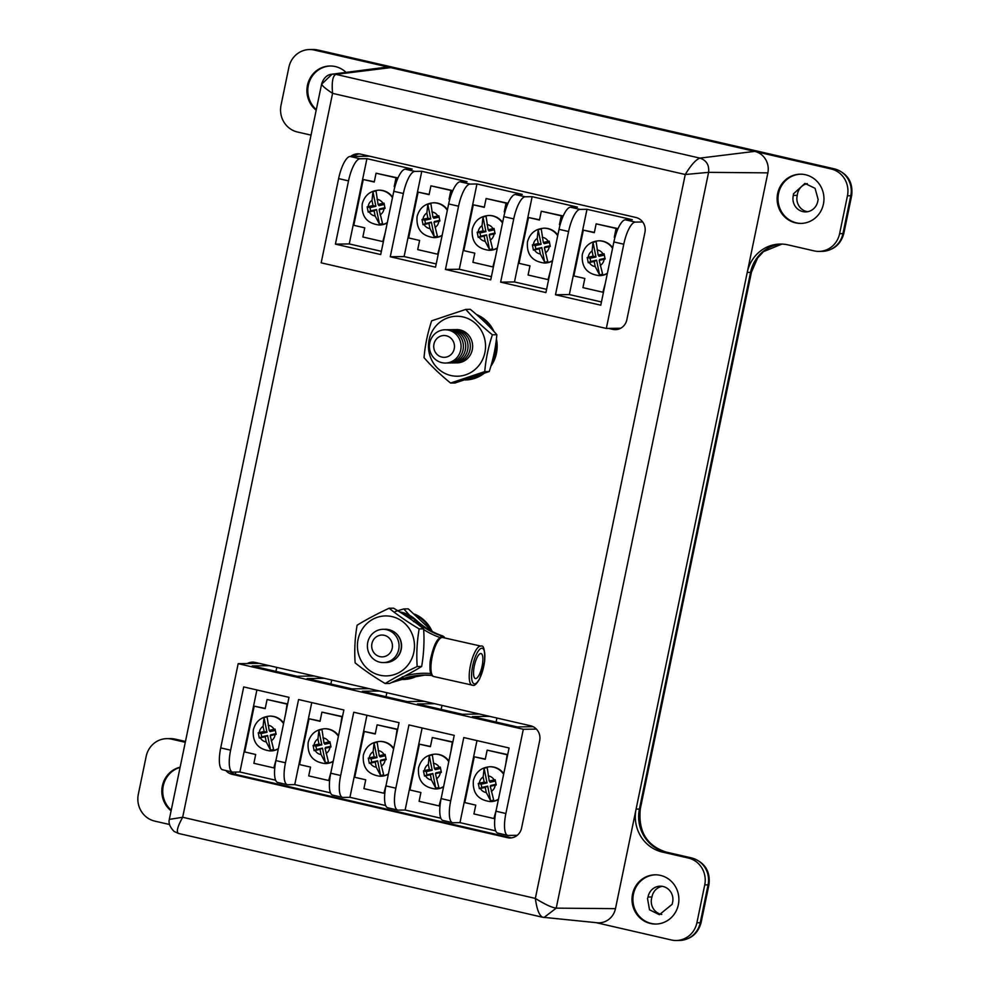 <?xml version="1.0" encoding="UTF-8"?>
<svg xmlns="http://www.w3.org/2000/svg" width="990" height="990" viewBox="0 0 990 990"><rect width="100%" height="100%" fill="white"/><g stroke="black" fill="none" stroke-linecap="round" stroke-linejoin="round"><path stroke-width="1.49" d="M656.246 924.041A24.626 23.426 89.2 0 1 633.439 894.143A24.626 23.426 89.2 0 1 655.529 874.813M678.348 904.699A24.626 23.426 89.2 0 1 655.801 924.054A24.626 23.426 89.2 0 1 632.548 894.156A24.626 23.426 89.2 0 1 655.083 874.813A24.626 23.426 89.2 0 1 678.348 904.699M647.534 898.598L648.042 897.039A13.167 12.536 89.2 0 1 648.141 896.544A13.167 12.536 89.2 0 1 660.194 886.186A13.167 12.536 89.2 0 1 672.631 902.175A13.167 12.536 89.2 0 1 672.519 902.67L672.185 904.278L659.377 914.711L649.514 909.785L647.534 898.598M661.741 914.451A13.254 12.622 89.2 0 1 651.544 898.549A13.254 12.622 89.2 0 1 651.965 896.977A13.167 12.536 89.2 0 1 652.063 896.482A13.167 12.536 89.2 0 1 662.162 886.322M801.343 223.418A24.626 23.426 89.2 0 1 778.536 193.533A24.626 23.426 89.2 0 1 800.625 174.19M823.433 204.076A24.626 23.426 89.2 0 1 800.898 223.431A24.626 23.426 89.2 0 1 777.645 193.545A24.626 23.426 89.2 0 1 800.18 174.19A24.626 23.426 89.2 0 1 823.433 204.076M817.715 201.552A13.167 12.536 89.2 0 1 805.662 211.897A13.167 12.536 89.2 0 1 793.225 195.921A13.167 12.536 89.2 0 1 793.337 195.426L793.485 193.817L804.944 183.41L815.067 188.335L818.148 199.497L817.814 201.057A13.167 12.536 89.2 0 1 817.715 201.552M807.63 211.712A13.167 12.536 89.2 0 1 797.16 195.859A13.167 12.536 89.2 0 1 797.272 195.364L793.337 195.426M316.317 109.581A24.626 23.426 89.2 0 1 308.336 85.338A24.626 23.426 89.2 0 1 330.425 65.996M316.194 110.224A24.626 23.426 89.2 0 1 307.445 85.35A24.626 23.426 89.2 0 1 329.979 65.996A24.626 23.426 89.2 0 1 346.055 72.381M171.233 810.191A24.626 23.426 89.2 0 1 163.251 785.961A24.626 23.426 89.2 0 1 180.081 767.436M171.097 810.835A24.626 23.426 89.2 0 1 162.36 785.973A24.626 23.426 89.2 0 1 180.131 767.201M797.272 195.364A13.254 12.622 89.2 0 1 797.507 193.755A13.254 12.622 89.2 0 1 807.283 183.608M596.067 922.655L671.381 939.98A22.547 21.458 -90.8 0 0 676.269 940.5A22.547 21.458 -90.8 0 0 696.898 922.779L704.744 884.899A22.547 21.458 -90.8 0 0 688.347 858.045L662.347 852.068A36.073 34.328 89.2 0 1 636.087 809.102L747.24 272.411A36.073 34.328 89.2 0 1 780.256 244.06A36.073 34.328 89.2 0 1 788.077 244.889L814.077 250.878A22.547 21.458 -90.8 0 0 818.977 251.398A22.547 21.458 -90.8 0 0 839.607 233.677L847.452 195.797A22.547 21.458 -90.8 0 0 831.043 168.944L314.412 50.069A22.547 21.458 -90.8 0 0 309.524 49.55A22.547 21.458 -90.8 0 0 288.882 67.27L281.036 105.15A22.547 21.458 -90.8 0 0 297.446 132.004L311.033 135.123M185.291 742.302L171.703 739.171A22.547 21.458 -90.8 0 0 166.815 738.651A22.547 21.458 -90.8 0 0 146.174 756.372L138.328 794.252A22.547 21.458 -90.8 0 0 154.737 821.106L169.525 824.509M648.042 897.039L651.965 896.977M264.045 717.663L263.093 726.363L264.12 731.486L258.229 732.786L259.293 738.057L265.184 736.783L266.211 741.894L270.542 750.111A16.657 15.852 89.2 0 0 273.624 749.43L270.221 735.669L276.136 734.357L275.084 729.086L269.156 730.373L267.114 716.995A16.657 15.852 89.2 0 0 264.045 717.663L266.966 732.266L261.051 733.565L261.694 736.808L259.293 738.057M318.891 730.286L317.939 738.973L318.966 744.096L313.088 745.408L314.139 750.68L320.03 749.393L321.057 754.516L325.388 762.733A16.657 15.852 89.2 0 0 328.47 762.053L325.067 748.291L330.994 746.98L329.93 741.708L324.002 742.995L321.973 729.618A16.657 15.852 89.2 0 0 318.891 730.286L321.812 744.888L315.897 746.188L316.553 749.43L314.139 750.68M374.071 742.983L373.131 751.682L374.158 756.805L368.268 758.105L369.332 763.377L375.21 762.102L376.237 767.213L380.581 775.43A16.657 15.852 89.2 0 0 383.65 774.749L380.259 760.988L386.174 759.677L385.122 754.405L379.195 755.692L377.153 742.314A16.657 15.852 89.2 0 0 374.071 742.983L377.004 757.585L371.089 758.885L371.733 762.127L369.332 763.377M429.264 755.692L428.311 764.379L429.338 769.502L423.46 770.802L424.512 776.086L430.403 774.799L431.43 779.922L435.761 788.127A16.657 15.852 89.2 0 0 438.842 787.446L435.439 773.685L441.367 772.373L440.303 767.101L434.375 768.389L432.345 755.011A16.657 15.852 89.2 0 0 429.264 755.692L432.185 770.282L426.269 771.594L426.913 774.824L424.512 776.086M484.11 768.302L483.17 777.002L484.197 782.112L478.306 783.424L479.358 788.696L485.249 787.421L486.276 792.532L490.607 800.749A16.657 15.852 89.2 0 0 493.688 800.068L490.285 786.308L496.213 784.996L495.161 779.724L489.233 781.011L487.191 767.634A16.657 15.852 89.2 0 0 484.11 768.302L487.043 782.904L481.115 784.204L481.771 787.446L479.358 788.696M593.035 242.364L592.082 251.052L593.109 256.175L587.218 257.487L588.283 262.758L594.173 261.471L595.2 266.595L599.532 274.799A16.657 15.852 89.2 0 0 602.613 274.119L599.21 260.358L605.138 259.046L604.073 253.774L598.146 255.061L596.116 241.684A16.657 15.852 89.2 0 0 593.035 242.364L595.955 256.967L590.04 258.266L590.683 261.496L588.283 262.758M538.176 229.742L537.236 238.429L538.263 243.552L532.373 244.864L533.424 250.136L539.315 248.849L540.342 253.972L544.686 262.177A16.657 15.852 89.2 0 0 547.755 261.509L544.364 247.735L550.279 246.436L549.227 241.152L543.3 242.439L541.258 229.061A16.657 15.852 89.2 0 0 538.176 229.742L541.109 244.344L535.194 245.644L535.837 248.874L533.424 250.136M482.996 217.045L482.043 225.732L483.071 230.856L477.192 232.167L478.244 237.439L484.135 236.152L485.162 241.275L489.493 249.48A16.657 15.852 89.2 0 0 492.575 248.799L489.171 235.038L495.099 233.739L494.035 228.455L488.107 229.742L486.078 216.365A16.657 15.852 89.2 0 0 482.996 217.045L485.917 231.648L480.002 232.947L480.645 236.177L478.244 237.439M427.804 204.348L426.863 213.036L427.89 218.159L422 219.471L423.052 224.742L428.942 223.455L429.969 228.579L434.313 236.783A16.657 15.852 89.2 0 0 437.382 236.103L433.991 222.342L439.907 221.03L438.855 215.758L432.927 217.045L430.885 203.668A16.657 15.852 89.2 0 0 427.804 204.348L430.737 218.951L424.821 220.25L425.465 223.48L423.052 224.742M372.958 191.726L372.005 200.413L373.032 205.536L367.154 206.848L368.206 212.12L374.096 210.833L375.123 215.956L379.455 224.161A16.657 15.852 89.2 0 0 382.536 223.493L379.133 209.719L385.061 208.42L383.996 203.136L378.069 204.423L376.039 191.045A16.657 15.852 89.2 0 0 372.958 191.726L375.878 206.328L369.963 207.628L370.619 210.858L368.206 212.12M503.762 773.66A17.412 16.57 -90.8 0 0 490.31 766.755A17.412 16.57 -90.8 0 0 490.038 766.767M448.916 761.05A17.412 16.57 -90.8 0 0 435.464 754.145A17.412 16.57 -90.8 0 0 435.179 754.145M393.723 748.341A17.412 16.57 -90.8 0 0 380.271 741.436A17.412 16.57 -90.8 0 0 379.999 741.448M338.543 735.644A17.412 16.57 -90.8 0 0 325.091 728.739A17.412 16.57 -90.8 0 0 324.807 728.751M283.685 723.022A17.412 16.57 -90.8 0 0 270.233 716.116A17.412 16.57 -90.8 0 0 269.961 716.129M392.609 197.084A17.412 16.57 -90.8 0 0 379.158 190.179A17.412 16.57 -90.8 0 0 378.873 190.179M447.455 209.707A17.412 16.57 -90.8 0 0 434.004 202.802A17.412 16.57 -90.8 0 0 433.731 202.802M502.648 222.404A17.412 16.57 -90.8 0 0 489.196 215.498A17.412 16.57 -90.8 0 0 488.911 215.498M557.828 235.1A17.412 16.57 -90.8 0 0 544.376 228.195A17.412 16.57 -90.8 0 0 544.104 228.195M612.674 247.723A17.412 16.57 -90.8 0 0 599.222 240.817A17.412 16.57 -90.8 0 0 598.95 240.817M505.754 764.033L507.115 754.751L487.154 750.148L485.249 759.318L474.272 756.781L464.78 802.593L475.769 805.13L473.938 813.941L493.899 818.532L496.275 809.845M490.545 801.566A17.412 16.57 -90.8 0 0 490.817 801.566A17.412 16.57 -90.8 0 0 498.416 799.512M450.908 751.41L452.257 742.129L432.296 737.538L430.403 746.695L419.414 744.171L409.934 789.983L420.911 792.507L419.092 801.318L439.053 805.91L441.416 797.222M435.687 788.956A17.412 16.57 -90.8 0 0 435.971 788.943A17.412 16.57 -90.8 0 0 443.557 786.889M395.715 738.713L397.077 729.432L377.116 724.829L375.222 733.998L364.233 731.474L354.742 777.274L365.731 779.811L363.912 788.622L383.873 793.213L386.236 784.526M380.507 776.247A17.412 16.57 -90.8 0 0 380.779 776.247A17.412 16.57 -90.8 0 0 388.377 774.192M340.535 726.016L341.884 716.723L321.923 712.132L320.03 721.302L309.041 718.765L299.562 764.577L310.538 767.114L308.719 775.913L328.68 780.516L331.044 771.829M325.314 763.55A17.412 16.57 -90.8 0 0 325.599 763.55A17.412 16.57 -90.8 0 0 333.185 761.483M285.689 713.394L287.038 704.113L267.077 699.509L265.184 708.679L254.195 706.155L244.703 751.955L255.692 754.491L253.873 763.302L273.834 767.894L276.198 759.206M270.468 750.927A17.412 16.57 -90.8 0 0 270.74 750.927A17.412 16.57 -90.8 0 0 278.339 748.873M394.886 186.776L394.206 186.615L396.025 177.804L376.064 173.213L374.245 182.024L363.256 179.499L353.776 225.312L364.753 227.836L362.86 236.994L382.821 241.597L385.259 232.551M379.393 224.99A17.412 16.57 -90.8 0 0 379.665 224.99A17.412 16.57 -90.8 0 0 387.251 222.923M449.745 199.398L449.052 199.238L450.883 190.427L430.922 185.835L429.091 194.646L418.114 192.122L408.623 237.934L419.611 240.459L417.706 249.616L437.667 254.207L440.117 245.174M434.239 237.612A17.412 16.57 -90.8 0 0 434.511 237.6A17.412 16.57 -90.8 0 0 442.109 235.546M504.925 212.095L504.244 211.934L506.063 203.123L486.102 198.532L484.283 207.343L473.294 204.819L463.803 250.631L474.792 253.155L472.898 262.313L492.859 266.916L495.297 257.87M489.419 250.309A17.412 16.57 -90.8 0 0 489.704 250.309A17.412 16.57 -90.8 0 0 497.289 248.243M560.105 224.792L559.424 224.631L561.256 215.832L541.295 211.229L539.463 220.04L528.487 217.515L518.995 263.328L529.984 265.852L528.078 275.022L548.039 279.613L550.477 270.567M544.611 263.006A17.412 16.57 -90.8 0 0 544.884 263.006A17.412 16.57 -90.8 0 0 552.482 260.939M614.963 237.414L614.283 237.254L616.102 228.442L596.141 223.851L594.322 232.662L583.333 230.138L573.841 275.95L584.83 278.475L582.937 287.632L602.898 292.236L605.336 283.19M599.457 275.628A17.412 16.57 -90.8 0 0 599.742 275.628A17.412 16.57 -90.8 0 0 607.328 273.562M495.718 830.857L459.979 822.64L476.97 740.594M507.709 754.615L487.154 750.148M485.31 759.058L474.272 756.781M440.872 818.235L405.133 810.018L422.124 727.972M452.863 741.993L432.296 737.538M430.452 746.435L419.414 744.171M366.931 715.275L349.94 797.321L385.679 805.538M397.671 729.296L377.116 724.829M375.272 733.738L364.233 731.474M330.499 792.841L294.76 784.612L311.751 702.578M342.49 716.599L321.923 712.132M320.079 721.042L309.041 718.765M256.893 689.956L239.902 772.002L275.653 780.219M287.632 703.977L267.077 699.509M265.233 708.419L254.195 706.155M436.219 263.946L404.106 256.558L421.777 171.282L467.057 181.702L460.14 181.801L470.04 184.078A22.547 6.744 103 0 0 458.556 206.205L445.45 269.453L490.743 279.873L503.836 216.624A22.547 6.744 -77 0 1 515.32 194.498L525.22 196.775A22.547 6.744 103 0 0 513.736 218.901L500.631 282.15L545.923 292.582L559.028 229.321A22.547 6.744 -77 0 1 570.512 207.195L580.066 209.397A22.547 6.744 103 0 0 568.582 231.524L555.489 294.772L600.782 305.192L613.874 241.944A22.547 6.744 -77 0 1 625.358 219.817L635.258 222.094L642.696 221.983M429.153 194.387L418.114 192.122M450.957 195.401L451.985 190.414L430.922 185.835M491.411 276.643L459.298 269.255L445.45 269.453M515.32 194.498L522.25 194.399L476.957 183.979L459.298 269.255M484.333 207.083L473.294 204.819M506.138 208.098L507.177 203.111L486.102 198.532M570.512 207.195L577.43 207.096L532.15 196.676L514.478 281.952L500.631 282.15M546.591 289.34L514.478 281.952M539.525 219.78L528.487 217.515M561.33 220.795L562.357 215.808L541.295 211.229M625.358 219.817L632.288 219.718L586.996 209.298L569.337 294.575L555.489 294.772M601.45 301.962L569.337 294.575M594.371 232.403L583.333 230.138M616.176 233.417L617.216 228.43L596.141 223.851M381.373 251.324L349.26 243.936L366.919 158.66L412.211 169.08L405.281 169.179L414.847 171.381A22.547 6.744 103 0 0 403.363 193.508L390.27 256.757L435.55 267.176L448.656 203.928A22.547 6.744 -77 0 1 460.14 181.801M374.294 181.764L363.256 179.499M396.111 182.779L397.139 177.792L376.064 173.213M366.919 158.66L360.001 158.759A22.547 6.744 103 0 0 348.517 180.885L338.617 178.608A22.547 6.744 -77 0 1 350.101 156.482L369.604 156.197M421.777 171.282L414.847 171.381M476.957 183.979L470.04 184.078M532.15 196.676L525.22 196.775M586.996 209.298L580.066 209.397M348.517 180.885L335.412 244.134L380.704 254.554L393.797 191.305A22.547 6.744 -77 0 1 405.281 169.179M338.617 178.608L321.181 262.833L606.326 328.445L623.774 244.221L613.874 241.944M507.746 835.387L497.846 833.11A22.547 6.744 -77 0 1 495.978 811.231L505.878 813.508A22.547 6.744 103 0 0 507.746 835.387A22.547 6.744 103 0 0 508.241 835.436L517.275 835.3M459.979 822.64L453.049 822.74A22.547 6.744 103 0 1 452.554 822.69A22.547 6.744 103 0 1 450.697 800.811L463.79 737.562L509.083 747.982L495.978 811.231M405.133 810.018L398.203 810.117A22.547 6.744 103 0 1 397.708 810.068A22.547 6.744 103 0 1 395.839 788.188L408.944 724.94L454.224 735.36L441.132 798.608L450.697 800.811M349.94 797.321L343.023 797.42A22.547 6.744 103 0 1 342.528 797.371A22.547 6.744 103 0 1 340.659 775.492L353.752 712.243L399.044 722.663L385.939 785.912L395.839 788.188M294.76 784.612L287.83 784.724A22.547 6.744 103 0 1 287.335 784.662A22.547 6.744 103 0 1 285.466 762.795L298.572 699.546L343.864 709.966L330.759 773.215L340.659 775.492M239.902 772.002L232.984 772.101A22.547 6.744 103 0 1 232.489 772.052A22.547 6.744 103 0 1 230.621 750.173L243.713 686.924L289.006 697.344L275.913 760.592L285.466 762.795M505.878 813.508L523.314 729.284L238.169 663.671L220.721 747.896L230.621 750.173M275.938 671.393L276.767 667.384M330.87 684.028L331.7 680.019M386.013 696.725L386.843 692.715M441.156 709.409L441.986 705.4M496.089 722.044L496.918 718.035M363.578 154.811L363.281 156.284M235.756 772.052L235.286 774.316M523.314 729.284L536.394 729.098M379.455 691.008L362.291 691.268L407.162 701.588L424.314 701.341M324.299 678.323L307.147 678.571L352.019 688.891L369.171 688.644M269.367 665.676L252.215 665.936L297.087 676.257L314.238 676.009M238.169 663.671L259.306 663.362M489.53 716.339L472.379 716.587L517.238 726.92L533.09 726.685M434.598 703.704L417.433 703.952L462.305 714.273L479.469 714.025M232.489 772.052L222.589 769.774A22.547 6.744 -77 0 1 220.721 747.896M635.258 222.094A22.547 6.744 103 0 0 623.774 244.221M606.326 328.445L620.693 328.235M452.554 822.69L443 820.487A22.547 6.744 -77 0 1 441.132 798.608M397.708 810.068L387.808 807.791A22.547 6.744 -77 0 1 385.939 785.912M342.528 797.371L332.628 795.094A22.547 6.744 -77 0 1 330.759 773.215M287.335 784.662L277.782 782.471A22.547 6.744 -77 0 1 275.913 760.592M349.26 243.936L335.412 244.134M404.106 256.558L390.27 256.757M394.206 186.615L394.936 186.603M396.025 177.804L397.139 177.792M614.283 237.254L615.013 237.241M616.102 228.442L617.216 228.43M559.424 224.631L560.154 224.631M561.256 215.832L562.357 215.808M504.244 211.934L504.974 211.922M506.063 203.123L507.177 203.111M449.052 199.238L449.782 199.225M450.883 190.427L451.985 190.414M273.834 767.894L274.787 767.881M328.68 780.516L329.645 780.504M383.873 793.213L384.825 793.2M439.053 805.91L440.018 805.897M493.899 818.532L494.864 818.52M261.051 733.565L258.229 732.786M266.966 732.266L264.12 731.486M275.344 730.422L270.047 731.598L269.156 730.373M270.221 735.669L270.691 734.827L276 733.664M261.694 736.808L267.609 735.508L270.542 750.111M267.609 735.508L265.184 736.783M315.897 746.188L313.088 745.408M321.812 744.888L318.966 744.096M330.202 743.045L324.893 744.22L324.002 742.995M325.067 748.291L325.549 747.45L330.846 746.287M316.553 749.43L322.468 748.131L325.388 762.733M322.468 748.131L320.03 749.393M371.089 758.885L368.268 758.105M377.004 757.585L374.158 756.805M385.382 755.741L380.086 756.917L379.195 755.692M380.259 760.988L380.729 760.147L386.038 758.984M371.733 762.127L377.648 760.827L380.581 775.43M377.648 760.827L375.21 762.102M426.269 771.594L423.46 770.802M432.185 770.282L429.338 769.502M440.575 768.45L435.266 769.614L434.375 768.389M435.439 773.685L435.922 772.843L441.218 771.68M426.913 774.824L432.84 773.524L435.761 788.127M432.84 773.524L430.403 774.799M481.115 784.204L478.306 783.424M487.043 782.904L484.197 782.112M495.421 781.06L490.124 782.236L489.233 781.011M490.285 786.308L490.768 785.466L496.077 784.303M481.771 787.446L487.686 786.147L490.607 800.749M487.686 786.147L485.249 787.421M369.963 207.628L367.154 206.848M375.878 206.328L373.032 205.536M384.269 204.485L378.96 205.648L378.069 204.423M379.133 209.719L379.615 208.89L384.912 207.714M370.619 210.858L376.534 209.558L379.455 224.161M376.534 209.558L374.096 210.833M424.821 220.25L422 219.471M430.737 218.951L427.89 218.159M439.114 217.107L433.818 218.27L432.927 217.045M433.991 222.342L434.462 221.5L439.77 220.337M425.465 223.48L431.38 222.181L434.313 236.783M431.38 222.181L428.942 223.455M480.002 232.947L477.192 232.167M485.917 231.648L483.071 230.856M494.307 229.804L488.998 230.967L488.107 229.742M489.171 235.038L489.654 234.209L494.95 233.034M480.645 236.177L486.573 234.878L489.493 249.48M486.573 234.878L484.135 236.152M535.194 245.644L532.373 244.864M541.109 244.344L538.263 243.552M549.487 242.501L544.191 243.664L543.3 242.439M544.364 247.735L544.834 246.906L550.143 245.73M535.837 248.874L541.753 247.574L544.686 262.177M541.753 247.574L539.315 248.849M590.04 258.266L587.218 257.487M595.955 256.967L593.109 256.175M604.346 255.123L599.037 256.286L598.146 255.061M599.21 260.358L599.68 259.529L604.989 258.353M590.683 261.496L596.599 260.197L599.532 274.799M596.599 260.197L594.173 261.471M250.284 663.498A12.499 11.892 89.2 0 1 254.059 662.223M511.644 837.837A12.499 11.892 89.2 0 1 510.456 837.627L235.125 774.267A12.499 11.892 89.2 0 1 229.779 771.42M353.69 156.432A12.499 11.892 89.2 0 1 359.333 153.895M616.906 329.509A12.499 11.892 89.2 0 1 615.718 329.299L611.659 328.358M390.728 67.629L335.919 74.374L699.905 158.115C695.859 159.625 690.971 165.083 685.253 174.512L332.578 93.357C323.841 87.59 320.451 84.299 322.394 83.482L332.058 74.188L335.919 74.374C332.677 75.859 331.576 82.182 332.578 93.357L182.667 817.27C177.358 826.86 176.034 832.268 178.707 833.493L542.495 917.223L597.106 922.754A18.043 17.164 -90.8 0 0 615.471 908.659L767.856 172.866A18.043 17.164 -90.8 0 0 754.726 151.383L390.728 67.629A18.043 17.164 -90.8 0 0 384.962 67.345L332.058 74.188C325.908 74.646 322.926 79.905 321.639 83.903L169.352 819.25C168.337 823.061 169.921 827.12 174.104 831.427L178.509 833.469M170.02 819.274L182.667 817.27L535.343 898.413C544.748 904.291 551.702 907.521 556.219 908.139L544.042 917.47L542.495 917.223M754.726 151.383L699.905 158.115C706.476 160.343 709.372 165.083 708.593 172.347L767.856 172.866M608.615 328.408L612.674 329.348A12.499 11.892 -90.8 0 0 626.831 319.807L644.935 232.341A12.499 11.892 -90.8 0 0 635.84 217.454L360.521 154.106A12.499 11.892 -90.8 0 0 350.646 156.47M225.819 770.505A12.499 11.892 -90.8 0 0 232.081 774.316L507.4 837.664A12.499 11.892 -90.8 0 0 521.557 828.135L539.674 740.668A12.499 11.892 -90.8 0 0 530.578 725.781L255.247 662.434A12.499 11.892 -90.8 0 0 247.24 663.548M615.471 908.659L556.219 908.139L708.593 172.347L685.253 174.512L535.343 898.413C536.84 909.389 539.29 915.663 542.706 917.247M384.615 662.52A16.644 15.84 -90.8 0 0 401 649.465A16.644 15.84 -90.8 0 0 384.132 629.331M367.748 642.386A16.644 15.84 -90.8 0 0 379.851 662.199A16.644 15.84 -90.8 0 0 398.698 649.502A16.644 15.84 -90.8 0 0 386.583 629.689A16.644 15.84 -90.8 0 0 367.748 642.386M371.918 643.624A10.915 10.383 -90.8 0 0 379.863 656.618A10.915 10.383 -90.8 0 0 392.213 648.289A10.915 10.383 -90.8 0 0 384.269 635.308A10.915 10.383 -90.8 0 0 371.918 643.624M414.649 614.171A33.821 32.187 89.2 0 1 431.826 630.779M418.077 675.527A33.821 32.187 89.2 0 1 403.437 679.474L402.967 679.474A33.821 32.187 89.2 0 0 416.679 675.7M415.85 615.248A33.821 32.187 89.2 0 1 429.375 628.205M455.883 362.847A16.644 15.84 -90.8 0 0 472.267 349.804A16.644 15.84 -90.8 0 0 455.388 329.658M453.568 362.885A16.644 15.84 -90.8 0 0 469.953 349.829A16.644 15.84 -90.8 0 0 453.086 329.695M451.267 362.922A16.644 15.84 -90.8 0 0 467.651 349.866A16.644 15.84 -90.8 0 0 450.772 329.732M448.953 362.946A16.644 15.84 -90.8 0 0 465.337 349.903A16.644 15.84 -90.8 0 0 448.47 329.769M446.651 362.983A16.644 15.84 -90.8 0 0 463.035 349.94A16.644 15.84 -90.8 0 0 446.156 329.794M429.771 342.849A16.644 15.84 -90.8 0 0 441.887 362.662A16.644 15.84 -90.8 0 0 460.721 349.965A16.644 15.84 -90.8 0 0 448.618 330.153A16.644 15.84 -90.8 0 0 429.771 342.849M433.954 344.087A10.915 10.383 -90.8 0 0 441.887 357.081A10.915 10.383 -90.8 0 0 454.237 348.765A10.915 10.383 -90.8 0 0 446.304 335.771A10.915 10.383 -90.8 0 0 433.954 344.087M389.12 608.244C397.646 615.174 407.657 622.067 419.154 628.91C416.988 641.52 416.332 654.068 417.174 666.555C404.972 672.247 394.305 677.902 385.16 683.521C373.626 676.64 363.615 669.76 355.125 662.867C354.284 650.294 354.94 637.746 357.105 625.222C366.288 619.579 376.967 613.911 389.12 608.244L393.587 608.182C405.083 615.038 415.095 621.918 423.621 628.848L419.154 628.91M384.368 675.848A29.985 28.537 -90.8 0 0 414.439 647.596A29.985 28.537 -90.8 0 0 387.511 615.966A29.985 28.537 -90.8 0 0 357.452 644.205A29.985 28.537 -90.8 0 0 384.368 675.848M385.16 683.521L389.639 683.459C401.841 677.766 412.508 672.111 421.653 666.48C423.819 653.87 424.475 641.322 423.621 628.848M421.653 666.48L417.174 666.555M393.339 660.392A16.434 15.642 -90.8 0 0 401.581 645.678A16.434 15.642 -90.8 0 0 392.906 631.199M465.82 309.4C473.183 317.901 482.031 326.366 492.377 334.793C488.318 347.131 485.768 359.407 484.741 371.621L450.574 383.043C440.204 374.579 431.343 366.114 424.029 357.65C425.069 345.349 427.618 333.073 431.652 320.822L465.82 309.4L470.3 309.326C480.633 317.753 489.481 326.217 496.844 334.731L492.377 334.793M450.933 375.532A29.985 28.537 -90.8 0 0 484.89 352.65A29.985 28.537 -90.8 0 0 463.072 316.949A29.985 28.537 -90.8 0 0 429.115 339.818A29.985 28.537 -90.8 0 0 450.933 375.532M450.574 383.043L455.041 382.982L489.221 371.547C493.28 359.209 495.817 346.933 496.844 334.731M489.221 371.547L484.741 371.621M471.45 352.564A16.434 15.642 -90.8 0 0 471.252 339.496M395.295 611.498L403.796 608.924L409.575 615.335M432.704 631.731L408.264 608.862L403.796 608.924M391.706 682.531L411.989 676.504M476.685 314.634A33.821 32.187 89.2 0 1 493.861 331.242M496.497 339.347A33.821 32.187 89.2 0 1 491.065 365.966M483.726 373.638A33.821 32.187 89.2 0 1 465.473 379.937L465.003 379.95M477.885 315.711A33.821 32.187 89.2 0 1 491.411 328.668M495.94 343.295A33.821 32.187 89.2 0 1 491.906 362.786M481.61 374.381A33.821 32.187 89.2 0 1 465.028 379.937M400.269 612.216A34.365 32.707 89.2 0 1 415.231 620.272L413.535 621.633M416.369 620.284L416.283 620.26A34.365 32.707 -90.8 0 0 401.247 612.191A34.365 32.707 -90.8 0 0 399.75 611.882L416.369 620.284C424.054 627.375 432.766 632.573 442.481 635.865L442.53 635.889M475.67 678.571A12.808 3.836 102.7 0 0 482.056 666.443A12.808 3.836 102.7 0 0 481.041 653.561A12.808 3.836 102.7 0 0 480.769 653.524A12.808 3.836 102.7 0 0 474.383 665.651A12.808 3.836 102.7 0 0 475.398 678.546A12.808 3.836 102.7 0 0 475.67 678.571M423.98 675.093L431.962 675.44A76.861 73.149 -90.8 0 0 423.98 675.093A76.861 73.149 -90.8 0 0 403.388 678.521L404.44 678.496A76.861 73.149 89.2 0 1 424.5 675.093M444.894 637.993A4.505 4.294 -90.8 0 0 442.431 635.852L441.379 635.865A76.861 73.149 -90.8 0 1 415.231 620.272L416.283 620.26A76.861 73.149 89.2 0 0 442.431 635.852L444.98 638.018M404.489 678.496L404.44 678.496A34.365 32.707 -90.8 0 1 396.854 680.043L425.032 675.081M397.077 679.944A34.365 32.707 89.2 0 0 403.388 678.521L402.324 676.801M318.137 50.057L834.768 168.944A18.043 5.396 103 0 0 834.372 168.894L317.74 50.02A22.547 21.458 -90.8 0 0 312.84 49.5L318.137 50.057A18.043 5.396 103 0 0 317.74 50.02L314.412 50.069M704.744 884.899L708.073 884.85L700.227 922.73A18.043 1.262 11.7 0 0 701.118 922.532C698.111 933.521 690.933 939.498 679.586 940.451A22.547 21.458 -90.8 0 0 700.227 922.73L696.898 922.779M185.452 741.522L171.703 739.171M185.464 741.473L175.428 739.171A18.043 5.396 -77 0 0 175.032 739.122A22.547 21.458 -90.8 0 0 170.144 738.602L166.815 738.651M834.768 168.944C847.564 173.238 853.194 182.111 851.672 195.537L843.827 233.43C840.819 244.419 833.642 250.396 822.294 251.349A22.547 21.458 -90.8 0 0 842.936 233.628L850.781 195.748A22.547 21.458 -90.8 0 0 834.372 168.894L831.043 168.944M851.672 195.537A18.043 1.262 -168.3 0 1 850.781 195.748L847.452 195.797M843.827 233.43A18.043 1.262 -168.3 0 1 842.936 233.628L839.607 233.677M701.118 922.532L708.964 884.652A18.043 1.262 11.7 0 1 708.073 884.85A22.547 21.458 -90.8 0 0 691.663 857.996L665.664 852.019A36.073 34.328 89.2 0 1 639.416 809.065L750.556 272.361A36.073 34.328 89.2 0 1 781.914 244.085L763.513 251.608L757.598 258.019L751.447 272.163A18.043 1.262 -168.3 0 1 750.556 272.361L747.24 272.411M751.447 272.163L640.307 808.855A18.043 1.262 -168.3 0 1 639.416 809.065L636.087 809.102M688.347 858.045L691.663 857.996A18.043 5.396 -77 0 1 692.06 858.045L666.06 852.056A18.043 5.396 -77 0 0 665.664 852.019L662.347 852.068M278.413 748.502A17.412 16.57 89.2 0 1 270.196 750.94C257.994 749.368 252.363 742.364 253.304 729.915C255.606 721.45 261.063 716.859 269.676 716.129A17.412 16.57 89.2 0 1 283.561 723.653M263.093 726.363A8.39 7.982 -90.8 0 0 259.244 732.551M274.032 729.296A8.39 7.982 -90.8 0 0 268.129 725.249M271.248 740.792A8.39 7.982 -90.8 0 0 275.096 734.605M333.259 761.124A17.412 16.57 89.2 0 1 325.042 763.562C312.84 761.991 307.222 754.974 308.162 742.537C310.452 734.073 315.909 729.482 324.534 728.751A17.412 16.57 89.2 0 1 338.407 736.275M317.939 738.973A8.39 7.982 -90.8 0 0 314.09 745.173M328.878 741.918A8.39 7.982 -90.8 0 0 322.975 737.872M326.094 753.415A8.39 7.982 -90.8 0 0 329.942 747.215M388.451 773.821A17.412 16.57 89.2 0 1 380.234 776.259C368.032 774.687 362.402 767.671 363.342 755.234C365.644 746.769 371.101 742.178 379.714 741.448A17.412 16.57 89.2 0 1 393.599 748.972M373.131 751.682A8.39 7.982 -90.8 0 0 369.282 757.87M384.071 754.615A8.39 7.982 -90.8 0 0 378.168 750.568M381.286 766.112A8.39 7.982 -90.8 0 0 385.122 759.912M443.631 786.518A17.412 16.57 89.2 0 1 435.414 788.956C423.213 787.384 417.594 780.38 418.522 767.931C420.824 759.466 426.282 754.875 434.907 754.145A17.412 16.57 89.2 0 1 448.779 761.669M428.311 764.379A8.39 7.982 -90.8 0 0 424.463 770.567M439.251 767.324A8.39 7.982 -90.8 0 0 433.348 763.265M436.466 778.808A8.39 7.982 -90.8 0 0 440.315 772.621M498.49 799.14A17.412 16.57 89.2 0 1 490.26 801.578C478.071 800.007 472.44 792.99 473.381 780.553C475.67 772.089 481.128 767.498 489.753 766.767A17.412 16.57 89.2 0 1 503.638 774.291M483.17 777.002A8.39 7.982 -90.8 0 0 479.321 783.189M494.109 779.934A8.39 7.982 -90.8 0 0 488.206 775.888M491.312 791.431A8.39 7.982 -90.8 0 0 495.161 785.231M607.402 273.19A17.412 16.57 89.2 0 1 599.185 275.628C586.983 274.057 581.353 267.053 582.293 254.603C584.595 246.151 590.052 241.548 598.678 240.817A17.412 16.57 89.2 0 1 612.55 248.342M592.082 251.052A8.39 7.982 -90.8 0 0 588.233 257.239M603.021 253.997A8.39 7.982 -90.8 0 0 597.119 249.938M600.237 265.481A8.39 7.982 -90.8 0 0 604.086 259.293M552.556 260.568A17.412 16.57 89.2 0 1 544.327 263.006C532.137 261.434 526.507 254.43 527.447 241.981C529.737 233.529 535.206 228.925 543.819 228.207A17.412 16.57 89.2 0 1 557.704 235.719M537.236 238.429A8.39 7.982 -90.8 0 0 533.387 244.617M548.175 241.374A8.39 7.982 -90.8 0 0 542.273 237.315M545.391 252.858A8.39 7.982 -90.8 0 0 549.227 246.671M497.364 247.871A17.412 16.57 89.2 0 1 489.147 250.309C476.945 248.738 471.327 241.733 472.255 229.284C474.557 220.832 480.014 216.228 488.639 215.498A17.412 16.57 89.2 0 1 502.512 223.022M482.043 225.732A8.39 7.982 -90.8 0 0 478.195 231.92M492.983 228.678A8.39 7.982 -90.8 0 0 487.08 224.619M490.199 240.162A8.39 7.982 -90.8 0 0 494.047 233.974M442.183 235.174A17.412 16.57 89.2 0 1 433.966 237.612C421.765 236.041 416.134 229.037 417.075 216.587C419.376 208.123 424.834 203.532 433.447 202.802A17.412 16.57 89.2 0 1 447.332 210.326M426.863 213.036A8.39 7.982 -90.8 0 0 423.015 219.223M437.803 215.981A8.39 7.982 -90.8 0 0 431.9 211.922M435.018 227.465A8.39 7.982 -90.8 0 0 438.855 221.277M387.325 222.552A17.412 16.57 89.2 0 1 379.108 224.99C366.906 223.418 361.288 216.414 362.229 203.965C364.518 195.513 369.975 190.909 378.601 190.179A17.412 16.57 89.2 0 1 392.473 197.703M372.005 200.413A8.39 7.982 -90.8 0 0 368.156 206.601M382.944 203.358A8.39 7.982 -90.8 0 0 377.054 199.299M380.16 214.842A8.39 7.982 -90.8 0 0 384.009 208.655M350.101 156.482L360.001 158.759M568.582 231.524L559.028 229.321M513.736 218.901L503.836 216.624M458.556 206.205L448.656 203.928M403.363 193.508L393.797 191.305M589.298 262.536A8.39 7.982 -90.8 0 0 595.2 266.595M534.452 249.913A8.39 7.982 -90.8 0 0 540.342 253.972M479.259 237.216A8.39 7.982 -90.8 0 0 485.162 241.275M424.079 224.52A8.39 7.982 -90.8 0 0 429.969 228.579M369.221 211.897A8.39 7.982 -90.8 0 0 375.123 215.956M260.308 737.847A8.39 7.982 -90.8 0 0 266.211 741.894M315.154 750.47A8.39 7.982 -90.8 0 0 321.057 754.516M370.347 763.166A8.39 7.982 -90.8 0 0 376.237 767.213M425.527 775.863A8.39 7.982 -90.8 0 0 431.43 779.922M480.373 788.486A8.39 7.982 -90.8 0 0 486.276 792.532M510.456 837.627L507.4 837.664M235.125 774.267L232.081 774.316M615.718 329.299L612.674 329.348M442.245 637.449A20.023 5.989 102.7 0 0 432.259 656.407A20.023 5.989 102.7 0 0 433.855 676.554C431.986 675.848 429.041 675.527 430.204 660.899C433.471 645.22 437.357 637.387 441.862 637.412L442.679 637.498A20.023 5.989 102.7 0 0 442.245 637.449M472.564 685.241A20.023 5.989 -77.3 0 1 472.131 685.204A20.023 5.989 -77.3 0 1 470.535 665.057A20.023 5.989 -77.3 0 1 480.521 646.099A20.023 5.989 -77.3 0 1 480.954 646.136L442.679 637.498M481.833 648.24A18.216 5.457 102.7 0 0 472.626 666.134A18.216 5.457 102.7 0 0 474.594 683.855A18.216 5.457 102.7 0 0 483.813 665.961A18.216 5.457 102.7 0 0 481.833 648.24M440.513 637.671A2.71 2.574 -90.8 0 0 440.303 637.597A78.668 74.869 89.2 0 1 423.72 629.566M404.44 676.158A78.668 74.869 89.2 0 1 430.811 673.571M440.303 637.597L441.379 635.865A4.505 4.294 89.2 0 1 443.681 637.721M679.586 940.451L676.269 940.5M312.84 49.5L309.524 49.55M822.294 251.349L818.977 251.398M175.428 739.171L170.144 738.602M708.964 884.652C710.498 871.212 704.855 862.34 692.06 858.045M666.06 852.056C646.643 845.621 638.055 831.229 640.307 808.855M433.855 676.554L472.948 685.278C474.495 686.033 476.722 683.88 479.655 678.818L484.593 661.79C484.989 650.071 483.776 644.849 480.954 646.136"/></g></svg>
